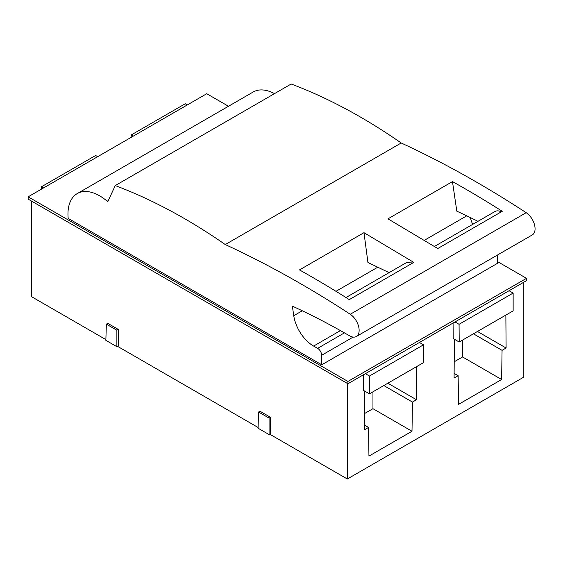 <?xml version="1.0" encoding="UTF-8"?>
<svg xmlns="http://www.w3.org/2000/svg" width="563" height="563" viewBox="0 0 563 563"><rect width="100%" height="100%" fill="white"/><g stroke="black" fill="none" stroke-linecap="round" stroke-linejoin="round"><path stroke-width="0.84" d="M523.252 282.527L523.252 377.421L347.322 478.993L269.726 434.193M258.079 427.472L117.526 346.322M105.886 339.602L31.408 296.602L31.408 201.019M347.322 478.993L347.322 383.41M116.879 346.695L118.526 345.745L118.279 329.418L107.758 323.338L106.351 324.147L105.858 340.341L116.879 346.695L116.879 330.228L106.351 324.147M269.072 434.566L270.726 433.616L270.479 417.289L259.958 411.208L258.551 412.025L258.058 428.211L269.072 434.566L269.072 418.098L258.551 412.025M228.487 106.266L206.741 93.711L28.15 196.825L28.15 199.133L347.927 383.755L526.518 280.648L526.518 278.333L497.664 261.675M41.521 189.105L41.521 186.733L95.633 155.494L97.681 156.676M43.569 187.915L41.521 186.733M364.754 391.13L364.472 429.78L368.512 427.444L368.948 456.1L412.003 431.244L412.447 402.081L416.486 399.751L416.24 366.823M365.373 373.677L369.448 376.035L369.448 393.84L363.445 390.37L363.445 374.796M454.376 339.236L454.088 378.04L458.127 375.704L458.571 404.361L501.626 379.504L502.062 350.341L506.102 348.011L505.863 315.083M453.074 323.042L453.194 338.553L459.204 342.022L459.07 324.295L454.988 321.937M369.448 376.035L423.524 344.816L419.442 342.466M369.448 393.84L423.39 362.699L423.524 344.816M416.486 399.751L387.851 383.213M368.512 427.444L364.507 425.128M412.447 402.081L383.804 385.549M364.592 413.531L372.959 408.696L372.959 391.813M412.003 431.244L372.959 408.696M502.062 350.341L473.427 333.81M458.127 375.704L454.123 373.389M506.102 348.011L477.466 331.473M454.207 361.791L462.575 356.956L462.575 340.073M501.626 379.504L462.575 356.956M509.065 290.719L513.139 293.077L513.139 310.882L459.204 342.022M513.139 293.077L459.07 324.295M131.158 137.351L131.144 134.993L185.255 103.754L187.303 104.936M347.927 383.755L347.927 381.44L526.518 278.333M28.15 196.825L347.927 381.44M497.615 254.948L497.678 263.217L321.74 364.789L68.172 218.395A44.758 25.842 -120 0 1 77.23 193.595A44.758 25.842 -120 0 1 107.188 201.244L108.307 200.597M321.74 364.789L321.67 355.267A5.665 3.272 -120 0 0 317.631 348.349L313.626 346.076A28.319 16.348 60 0 1 293.759 315.702L292.352 306.124A775.096 447.508 60 0 1 349.574 335.808A13.449 7.762 -120 0 0 356.351 336.505A13.449 7.762 -120 0 0 358.525 326.132A13.449 7.762 -120 0 0 350.256 314.267A1062.078 613.198 -120 0 0 225.27 244.56A566.554 327.103 -120 0 0 115.246 185.579L107.913 201.441L107.188 201.244M274.491 93.641A44.758 25.842 -120 0 0 253.167 92.015L77.23 193.595M472.681 224.384A28.319 16.348 60 0 1 470.372 217.578M356.351 336.505L532.281 234.933A13.449 7.762 -120 0 0 534.456 224.56A13.449 7.762 -120 0 0 526.187 212.694A1062.078 613.198 -120 0 0 401.201 142.988A566.554 327.103 -120 0 0 291.177 84.007L115.246 185.579M363.987 232.674L299.481 269.916A1062.078 613.198 -120 0 1 349.278 299.622L413.77 262.386L363.987 232.674L367.928 262.492L389.103 272.64M452.469 181.589L387.963 218.838L437.775 248.529L502.266 211.294A1062.078 613.198 -120 0 0 452.469 181.589L456.811 211.167A775.096 447.508 -120 0 1 477.959 221.336M434.474 246.439L495.004 211.491A13.808 7.973 60 0 1 501.302 211.85M225.27 244.56L401.201 142.988M345.978 297.538L406.444 262.625L412.785 262.956M133.192 136.176L131.144 134.993M118.279 329.418L116.879 330.228M270.479 417.289L269.072 418.098M321.67 355.267L353.149 337.096M317.631 348.349L344.443 332.867M313.626 346.076L340.425 330.601M293.759 315.702L302.289 310.776M335.984 291.317L377.872 267.136M424.474 240.232L466.748 215.826M350.256 314.267L526.187 212.694"/></g></svg>
